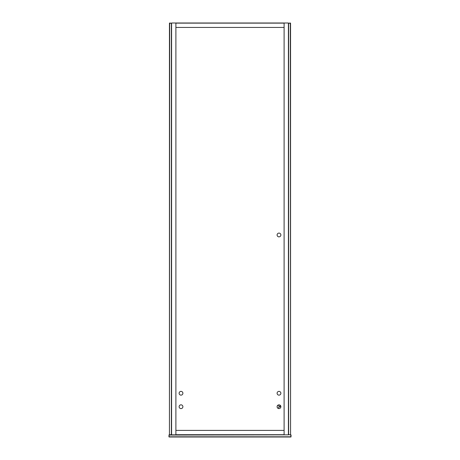 <?xml version="1.0" encoding="UTF-8"?>
<svg xmlns="http://www.w3.org/2000/svg" width="460" height="460" viewBox="0 0 460 460"><rect width="100%" height="100%" fill="white"/><g stroke="black" fill="none" stroke-linecap="round" stroke-linejoin="round"><path stroke-width="0.69" d="M284.108 23L175.892 23L175.892 434.844L284.108 434.844L284.108 23L288.414 23L288.414 434.844L284.108 434.844M290.565 23.305L290.565 434.545L290.352 23L290.565 23.305L288.627 23.213L288.627 434.631L290.352 434.844L288.414 434.631M290.565 434.545L290.352 434.844M288.414 23.305L290.352 23M288.627 434.844L288.414 434.545M169.435 23.305L169.435 434.545L169.648 23L169.435 23.305L171.373 23.213L171.373 434.631L169.648 434.844L171.586 434.631M169.435 434.545L169.648 434.844M171.586 23.305L169.648 23M171.373 434.844L171.586 434.545M175.892 23L171.586 23L171.586 434.844L169.113 435.062L288.414 434.844M290.8 434.844L290.887 436.787L169.113 436.787L169.113 435.062L168.895 436.787L169.199 437L168.895 436.787M169.199 434.844L168.895 435.062M169.199 437L290.887 437L291.105 435.062M291.105 436.787L290.8 437M284.108 434.711L175.892 434.711M284.108 430.405L175.892 430.405M171.586 434.844L175.892 434.844M277.104 234.98A1.886 1.886 0 0 1 279.933 233.346A1.886 1.886 0 0 1 279.933 236.612A1.886 1.886 0 0 1 277.104 234.98M278.99 408.601A1.886 1.886 0 0 1 277.357 405.777A1.886 1.886 0 0 1 280.623 405.777A1.886 1.886 0 0 1 278.99 408.601M278.99 395.14A1.886 1.886 0 0 1 277.357 392.317A1.886 1.886 0 0 1 280.623 392.317A1.886 1.886 0 0 1 278.99 395.14M181.01 408.601A1.886 1.886 0 0 1 179.377 405.777A1.886 1.886 0 0 1 182.643 405.777A1.886 1.886 0 0 1 181.01 408.601M181.01 395.14A1.886 1.886 0 0 1 179.377 392.317A1.886 1.886 0 0 1 182.643 392.317A1.886 1.886 0 0 1 181.01 395.14M280.864 406.519A4.709 4.709 0 0 0 277.949 408.284M278.047 405.087A1.075 1.075 0 0 0 279.042 406.174A1.075 1.075 0 0 0 280.192 405.266M284.108 27.439L175.892 27.439M284.108 23.132L175.892 23.132"/></g></svg>
